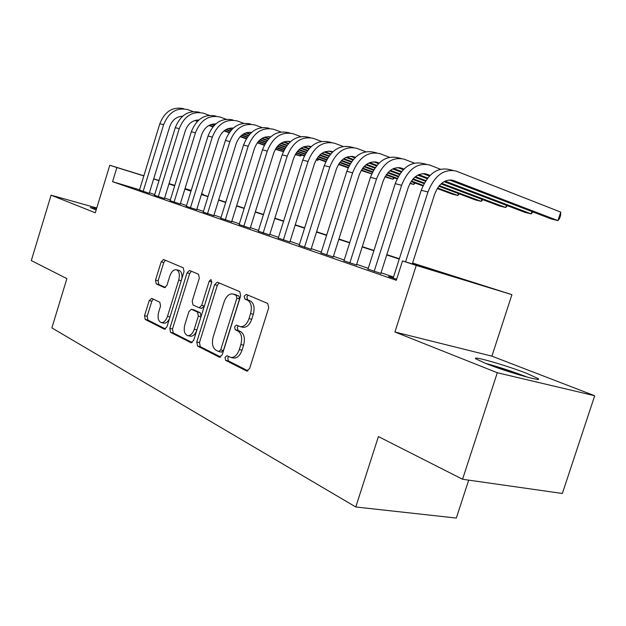 <?xml version="1.0" encoding="UTF-8"?>
<svg xmlns="http://www.w3.org/2000/svg" width="626" height="626" viewBox="0 0 626 626"><rect width="100%" height="100%" fill="white"/><g stroke="black" fill="none" stroke-linecap="round" stroke-linejoin="round"><path stroke-width="0.94" d="M225.016 357.368L225.634 360.349L246.511 370.96L249.586 368.612L268.726 307.726L267.717 303.461L246.284 294.408L244.179 296.145L244.836 299.04L247.544 300.198C251.198 302.491 252.208 306.959 250.572 313.61L249.007 318.611C246.902 324.291 243.976 326.975 240.227 326.655L236.479 325.058L234.586 326.803L235.22 329.738L237.903 330.99C241.503 333.415 242.489 337.946 240.861 344.59L239.296 349.574C237.254 355.122 234.406 357.743 230.759 357.438L226.855 355.67L225.016 357.368M228.631 356.53L227.762 357.931L228.388 360.905L248.006 370.858M248.084 295.175L246.902 296.818L247.552 299.713L250.267 300.871L247.544 300.198M238.334 325.896L237.317 327.414L237.958 330.348L240.634 331.6L237.903 330.99M96.553 208.693L90.246 207.511L96.154 209.984M485.987 363.573C506.387 371.75 544.127 382.549 538.086 378.55L527.006 373.487C506.614 365.451 470.854 355.177 475.838 358.847L485.987 363.573M151.719 298.375L149.207 300.605L144.551 315.676L145.209 319.456L164.286 329.159L166.892 326.936L184.036 271.614L183.285 267.811L163.542 259.493L161.164 261.856L155.522 280.127L156.203 283.852L164.583 287.655L166.962 285.3L169.795 276.113C171.399 271.676 173.566 269.548 176.282 269.743C179.232 271.066 180.045 274.501 178.731 280.041L167.486 316.357C165.921 320.684 163.832 322.75 161.203 322.562C158.198 321.185 157.361 317.679 158.691 312.045L160.538 306.067L159.841 302.256L151.719 298.375M139.575 189.788L112.57 181.689L116.882 167.557L109.8 165.241L143.863 175.789M462.559 479.258L497.294 372.736L594.7 395.749L562.351 493.476L462.559 479.258L378.417 436.588L355.787 506.982L51.872 327.907L66.872 278.625L31.3 260.588L51.089 195.179L95.308 212.777L109.8 165.241M594.7 395.749L491.903 356.155L394.92 331.999L497.294 372.736M394.92 331.999L416.267 265.424L402.526 260.925L443.044 273.319L412.471 263.35M112.57 181.689L396.321 280.299L402.526 260.925M196.767 341.992L197.566 346.076L219.303 357.133L222.222 354.825L240.697 295.777L239.781 291.669L217.253 282.177L214.624 284.658L196.767 341.992L199.467 342.555L200.273 346.64L220.72 357.016M190.883 342.68L170.546 332.336L169.818 328.407L187.033 272.889L189.529 270.463L198.52 274.243L199.318 278.132L192.205 301.012L192.988 304.948L199.154 307.765L201.689 305.347L209.178 281.262L211.001 279.532L211.721 282.342L193.645 340.419L190.883 342.68L191.478 342.805M96.764 207.981L51.089 195.179M393.245 277.842L388.668 276.512L396.649 279.274M368.01 269.11L380.827 273.421M343.971 260.799L356.46 264.994M321.052 252.873L333.235 256.957M299.181 245.314L311.067 249.281M278.273 238.083L289.885 241.949M258.288 231.166L269.626 234.938M239.148 224.546L250.228 228.224M220.806 218.2L231.636 221.792M203.207 212.112L213.81 215.626M186.321 206.267L196.697 209.702M170.1 200.656L180.257 204.013M154.497 195.257L164.45 198.544M393.496 277.052L381.038 272.748M368.252 268.335L356.671 264.336M344.214 260.033L333.439 256.308M321.295 252.114L311.263 248.655M299.416 244.563L290.073 241.339M278.507 237.34L269.814 234.335M258.515 230.438L250.408 227.637M239.367 223.826L231.816 221.221M221.025 217.488L213.99 215.062M203.427 211.416L196.869 209.147M186.532 205.578L180.429 203.466M170.311 199.976L164.615 198.012M154.7 194.584L149.403 192.753M139.488 190.061L149.238 193.278M355.787 506.982L456.323 518.062L468.702 480.126M201.627 193.77L203.45 194.365L201.619 193.802M203.293 194.858L203.45 194.365M412.573 263.037L511.927 294.658L416.267 265.424M491.903 356.155L511.927 294.658M153.675 178.833L159.035 180.491M169.051 183.598L174.803 185.374M185.03 188.543L191.212 190.46M143.831 175.898L116.882 167.557M399.255 259.047L386.719 254.954M373.855 250.76L362.196 246.957M349.66 242.872L338.815 239.335M326.592 235.345L316.498 232.058M304.572 228.169L295.182 225.102M283.539 221.307L274.791 218.451M263.421 214.749L255.267 212.089M244.156 208.466L236.558 205.985M225.696 202.448L218.623 200.14M207.996 196.674L201.4 194.522M191 191.133L184.85 189.122M174.677 185.805L168.95 183.942M158.973 180.687L153.644 178.95M174.771 185.484L169.529 183.864L174.748 185.562M184.928 188.88L191.079 190.883M201.478 194.271L208.075 196.415M218.701 199.882L225.783 202.182M236.644 205.727L244.242 208.2M255.353 211.815L263.507 214.475M274.877 218.177L283.625 221.033M295.269 224.82L304.666 227.88M316.592 231.769L326.686 235.055M338.909 239.038L349.754 242.575M362.29 246.66L373.949 250.455M386.821 254.649L399.357 258.734M191.173 190.562L184.999 188.653M230.759 357.438L233.506 358.002C237.16 358.307 240.008 355.693 242.043 350.153L239.296 349.574M240.634 331.6C244.25 334.018 245.235 338.541 243.608 345.176L242.043 350.153M240.227 326.655L242.966 327.281C246.714 327.594 249.641 324.917 251.738 319.252L249.007 318.611M250.267 300.871C253.929 303.156 254.939 307.624 253.311 314.26L251.738 319.252M219.116 282.944L217.3 285.331L199.467 342.555M218.654 351.515L220.688 349.895L236.855 298.226L236.221 295.355L232.715 293.93C229.038 293.633 226.166 296.294 224.108 301.92L213.208 336.835C211.604 343.267 212.511 347.704 215.931 350.153L218.654 351.515M221.393 352.078L223.427 350.466L220.688 349.895M232.715 293.93L238.929 296.02L239.562 298.892L223.427 350.466M192.213 342.547L173.214 332.907L170.546 332.336M191.399 271.238L189.67 273.562L172.486 328.979L173.214 332.907M201.595 308.313L204.295 306.192M184.85 324.698C183.481 330.544 184.404 334.19 187.636 335.646C190.414 335.857 192.62 333.744 194.232 329.299L198.34 316.107L197.542 312.108L191.384 309.26L188.903 311.646L184.85 324.698M187.636 335.646L190.327 336.217C193.011 336.452 195.171 334.456 196.814 330.238M201.087 316.498L200.226 312.726L197.542 312.108M193.841 309.847L200.226 312.726M161.203 322.562L163.856 323.133C165.945 323.399 167.791 321.967 169.403 318.837M181.845 278.68C182.377 274.094 181.399 271.34 178.911 270.409L176.282 269.743M165.405 260.26L163.769 262.529L158.135 280.761L158.816 284.478L165.436 287.498M153.237 299.103L151.828 301.208L147.18 316.247L147.838 320.027L165.538 329.01M449.39 179.944L551.154 218.912L557.946 220.618L560.732 212.097L456.088 171.062C443.951 168.543 434.569 175.523 427.957 191.986L405.585 261.864M452.888 170.327L449.296 169.505C437.167 166.993 427.816 173.918 421.243 190.281L393.175 278.069M412.291 263.914L434.569 194.412C438.982 183.41 445.25 178.77 453.38 180.491L557.946 220.618L559.519 218.63L560.63 215.234L560.732 212.097M488.444 364.528L524.205 376.312M527.436 377.188L525.863 376.57C512.178 371.343 498.679 366.922 485.361 363.33M440.368 169.2L429.413 164.951C417.331 162.439 408.058 169.216 401.61 185.28L374.129 271.473M426.228 164.223L422.949 163.472C410.875 160.96 401.634 167.69 395.217 183.653L367.939 269.329M380.757 273.648L408.191 187.683C412.495 176.955 418.7 172.447 426.783 174.161L430.054 175.405M422.91 173.598L429.413 176.07M444.069 181.634L524.737 212.284L531.231 213.912L531.99 211.572M445.07 181.117L531.231 213.912L532.898 211.917M414.279 163.089L404.005 159.137C391.986 156.633 382.822 163.222 376.523 178.895L349.809 263.045M400.828 158.409L397.839 157.721C385.835 155.225 376.703 161.766 370.443 177.346L343.909 261.003M356.397 265.197L383.073 181.266C387.283 170.796 393.41 166.414 401.454 168.128L403.958 169.067M397.69 167.557L403.34 169.693M417.753 175.124L427.198 178.684M441.025 183.903L499.462 205.946L505.675 207.503L506.387 205.312M418.716 174.646L427.699 178.042M441.682 183.324L505.675 207.503L507.357 205.68M389.427 157.275L379.771 153.589C367.822 151.101 358.776 157.509 352.618 172.807L326.623 255.017M376.617 152.861L373.894 152.235C361.961 149.755 352.939 156.117 346.82 171.336L320.989 253.068M333.173 257.145L359.136 175.155C363.244 164.935 369.301 160.671 377.298 162.377L379.098 163.05M373.644 161.798L378.511 163.629M392.674 168.934L401.219 172.134M414.78 177.213L425.445 181.211M438.865 186.235L475.259 199.874L481.214 201.369L481.871 199.311M393.613 168.496L401.704 171.532M415.421 176.681L425.844 180.593M439.342 185.656L481.214 201.369L482.865 199.686M365.717 151.727L356.64 148.292C344.769 145.811 335.833 152.055 329.816 167.001L304.494 247.348M353.51 147.572L351.022 147C339.175 144.528 330.254 150.725 324.276 165.593L299.118 245.486M311.005 249.461L336.287 169.325C340.309 159.333 346.288 155.185 354.238 156.883L355.396 157.314M350.685 156.304L354.832 157.854M368.769 163.042L376.476 165.913M389.787 170.867L399.537 174.498M412.667 179.388L424.045 183.621M437.253 188.543L452.058 194.052L457.77 195.484L458.388 193.551M369.684 162.635L376.946 165.342M390.413 170.366L399.92 173.911M413.137 178.84L424.365 183.027M437.613 187.972L457.77 195.484L459.398 193.935M343.079 146.445L334.534 143.229C322.75 140.764 313.916 146.844 308.039 161.461L283.359 240.024M331.42 142.517L329.159 142C317.398 139.543 308.587 145.576 302.741 160.115L278.226 238.248M289.83 242.121L314.463 163.754C318.399 153.988 324.307 149.95 332.195 151.633L332.766 151.844M328.744 151.054L332.234 152.353M345.943 157.423L352.884 159.998M365.952 164.834L374.849 168.128M387.721 172.893L398.175 176.759M411.079 181.54L422.918 185.922M346.835 157.056L353.33 159.466M366.562 164.364L375.224 167.58M388.183 172.385L398.488 176.203M411.438 181.008L423.176 185.359M321.443 141.398L313.391 138.385C301.693 135.944 292.96 141.867 287.209 156.156L263.147 233.029M310.3 137.681L308.242 137.211C296.567 134.77 287.866 140.654 282.146 154.865L258.233 231.323M269.571 235.102L293.594 158.425C297.444 148.871 303.281 144.935 311.114 146.609L311.145 146.625M307.749 146.038L310.637 147.102M324.127 152.071L330.364 154.364M343.197 159.09L351.311 162.079M363.925 166.719L373.534 170.256M386.156 174.904L397.072 178.926M409.936 183.488L413.708 184.435L414.255 182.714M324.996 151.727L330.794 153.863M343.791 158.66L351.679 161.563M364.379 166.25L373.839 169.732M386.508 174.404L397.33 178.394M410.14 183.113L413.708 184.435L415.281 183.089M300.73 136.578L293.14 133.753C281.528 131.319 272.913 137.102 267.279 151.085L243.804 226.322M290.073 133.048L288.21 132.618C276.622 130.192 268.03 135.936 262.435 149.849L239.101 224.695M250.181 228.38L273.617 153.331C277.232 144.238 282.842 140.341 290.448 141.648M287.647 141.233L289.971 142.079M303.266 146.953L308.837 148.996M321.451 153.613L328.846 156.32M341.217 160.851L350.036 164.082M362.391 168.613L372.454 172.299M384.951 176.876L392.979 179.232L393.496 177.604M304.103 146.633L309.252 148.519M322.03 153.214L329.198 155.835M341.655 160.412L350.333 163.589M362.736 168.144L372.705 171.798M385.225 176.391L392.979 179.232L394.513 177.98M280.902 131.961L273.734 129.308C262.216 126.89 253.702 132.532 248.186 146.226L225.274 219.906M269.008 128.228C257.513 125.818 249.023 131.421 243.537 145.036L220.759 218.341M231.597 221.94L254.477 148.44C257.865 139.801 263.241 135.959 270.604 136.914M268.382 136.624L270.189 137.282M283.281 142.055L288.242 143.87M300.652 148.385L307.374 150.843M319.51 155.264L327.601 158.214M339.707 162.627L348.979 166.015M361.194 170.468L371.727 173.903M284.102 141.766L288.641 143.424M301.216 148.01L307.71 150.381M319.949 154.849L327.891 157.752M340.043 162.189L349.23 165.538M361.468 170.006L371.781 173.77M261.895 127.54L255.118 125.044C243.694 122.649 235.282 128.158 229.883 141.562L207.496 213.748M250.58 124.003C239.187 121.616 230.798 127.086 225.423 140.427L203.168 212.245M213.771 215.759L236.119 143.753C239.296 135.537 244.445 131.75 251.574 132.391M249.907 132.211L251.229 132.689M264.133 137.376L268.531 138.972M280.73 143.401L286.825 145.615M298.751 149.943L306.161 152.627M318.024 156.938L326.576 160.037M338.525 164.38L348.119 167.862M264.931 137.102L268.914 138.549M281.285 143.049L287.154 145.177M299.181 149.551L306.443 152.188M318.368 156.523L326.811 159.591M338.791 163.942L348.322 167.408M243.655 123.299L237.238 120.951C225.916 118.572 217.613 123.956 212.316 137.094L190.437 207.84M232.888 119.957C221.588 117.578 213.302 122.931 208.035 135.999L186.282 206.4M196.658 209.835L218.505 139.262C221.487 131.437 226.416 127.704 233.295 128.072M232.16 127.97L233.044 128.291M245.76 132.884L249.633 134.285M261.637 138.628L267.161 140.623M278.875 144.856L285.659 147.306M297.295 151.515L305.159 154.356M316.858 158.581L325.723 161.79M246.542 132.634L250.001 133.886M262.184 138.291L267.474 140.208M279.29 144.489L285.933 146.891M297.624 151.116L305.394 153.933M317.124 158.175L325.927 161.359M226.135 119.23L220.07 117.023C208.841 114.66 200.633 119.918 195.445 132.798L174.059 202.159M215.876 116.06C204.679 113.705 196.494 118.932 191.337 131.75L170.061 200.774M180.218 204.139L201.58 134.942C204.389 127.485 209.107 123.823 215.735 123.94M215.117 123.893L215.587 124.065M228.122 128.58L231.503 129.801M243.326 134.058L248.311 135.85M259.821 139.997L266.019 142.227M277.443 146.335L284.681 148.941M296.137 153.073L304.33 156.015M316.067 159.943L317.617 160.326L318.031 159.004M228.881 128.346L231.863 129.425M243.858 133.745L248.616 135.459M260.236 139.645L266.285 141.828M277.764 145.968L284.908 148.542M296.403 152.681L304.526 155.608M316.146 159.794L317.617 160.326L319.017 159.364M209.303 115.325L203.552 113.236C192.425 110.896 184.318 116.045 179.232 128.666L158.308 196.705M199.522 112.312C188.426 109.98 180.343 115.098 175.272 127.657L154.465 195.375M164.411 198.661L185.312 130.787C187.949 123.69 192.464 120.09 198.849 119.989L198.716 119.981M211.173 124.449L214.1 125.497M225.743 129.676L230.219 131.28M241.55 135.341L247.2 137.368M258.413 141.39L265.064 143.777M276.301 147.806L283.86 150.522M295.222 154.599L300.457 156.023L300.856 154.771M211.917 124.23L214.444 125.145M226.268 129.386L230.525 130.912M241.949 135.013L247.458 136.992M258.734 141.046L265.291 143.393M276.559 147.446L284.055 150.13M295.433 154.215L300.457 156.023L301.834 155.123M193.113 111.569L187.659 109.597C176.634 107.281 168.629 112.312 163.629 124.699L143.151 191.454M183.778 108.713C172.776 106.397 164.794 111.405 159.826 123.729L139.449 190.171M149.207 193.387L169.662 126.788C172.142 120.028 176.454 116.499 182.596 116.201M194.874 120.474L197.378 121.374M208.849 125.474L212.863 126.906M224.006 130.889L229.147 132.728M240.165 136.664L246.268 138.847M257.294 142.791L264.266 145.279M275.385 149.254L283.312 151.719M195.602 120.278L197.714 121.037M209.358 125.2L213.153 126.554M224.398 130.584L229.398 132.368M240.478 136.335L246.487 138.487M257.552 142.438L264.454 144.911M275.596 148.902L283.335 151.664M228.388 360.905L225.634 360.349M247.552 299.713L244.836 299.04M237.958 330.348L235.22 329.738M243.608 345.176L240.861 344.59M253.311 314.26L250.572 313.61M247.254 371.108L246.511 370.96M217.3 285.331L214.624 284.658M219.976 357.266L219.303 357.133M200.273 346.64L197.566 346.076M239.562 298.892L236.855 298.226M238.929 296.02L236.221 295.355M236.135 294.83L233.428 294.157M172.486 328.979L169.818 328.407M189.67 273.562L187.033 272.889M204.366 305.973L201.689 305.347M211.831 281.927L209.178 281.262M196.924 329.886L194.232 329.299M201.024 316.717L198.34 316.107M194.303 309.956L191.626 309.338M169.998 316.92L167.486 316.357M181.235 280.659L178.731 280.041M158.816 284.478L156.203 283.852M158.135 280.761L155.522 280.127M163.769 262.529L161.164 261.856M164.81 329.268L164.286 329.159M147.838 320.027L145.209 319.456M147.18 316.247L144.551 315.676M151.828 301.208L149.207 300.605M427.957 191.986L421.243 190.281M453.56 180.562L451.088 179.967M401.61 185.28L395.217 183.653M426.971 174.224L424.506 173.637M376.523 178.895L370.443 177.346M401.634 168.191L399.185 167.611M352.618 172.807L346.82 171.336M377.478 162.439L375.044 161.86M329.816 167.001L324.276 165.593M354.418 156.946L352 156.367M308.039 161.461L302.741 160.115M332.375 151.695L329.972 151.124M287.209 156.156L282.146 154.865M311.13 146.633L308.9 146.108M267.279 151.085L262.435 149.849M290.394 141.695L288.735 141.304M248.186 146.226L243.537 145.036M270.542 136.969L269.399 136.695M229.883 141.562L225.423 140.427M212.316 137.094L208.035 135.999M195.445 132.798L191.337 131.75M179.232 128.666L175.272 127.657M163.629 124.699L159.826 123.729M221.604 352.156L218.873 351.593M201.838 308.391L199.154 307.765M194.06 309.878L191.384 309.26M453.38 180.491L451.283 179.991M426.783 174.161L424.702 173.66M401.454 168.128L399.38 167.635M377.298 162.377L375.232 161.884M354.238 156.883L352.188 156.39M332.195 151.633L330.16 151.148M311.114 146.609L309.087 146.132M290.409 141.679L288.915 141.327M270.557 136.953L269.579 136.718"/></g></svg>
